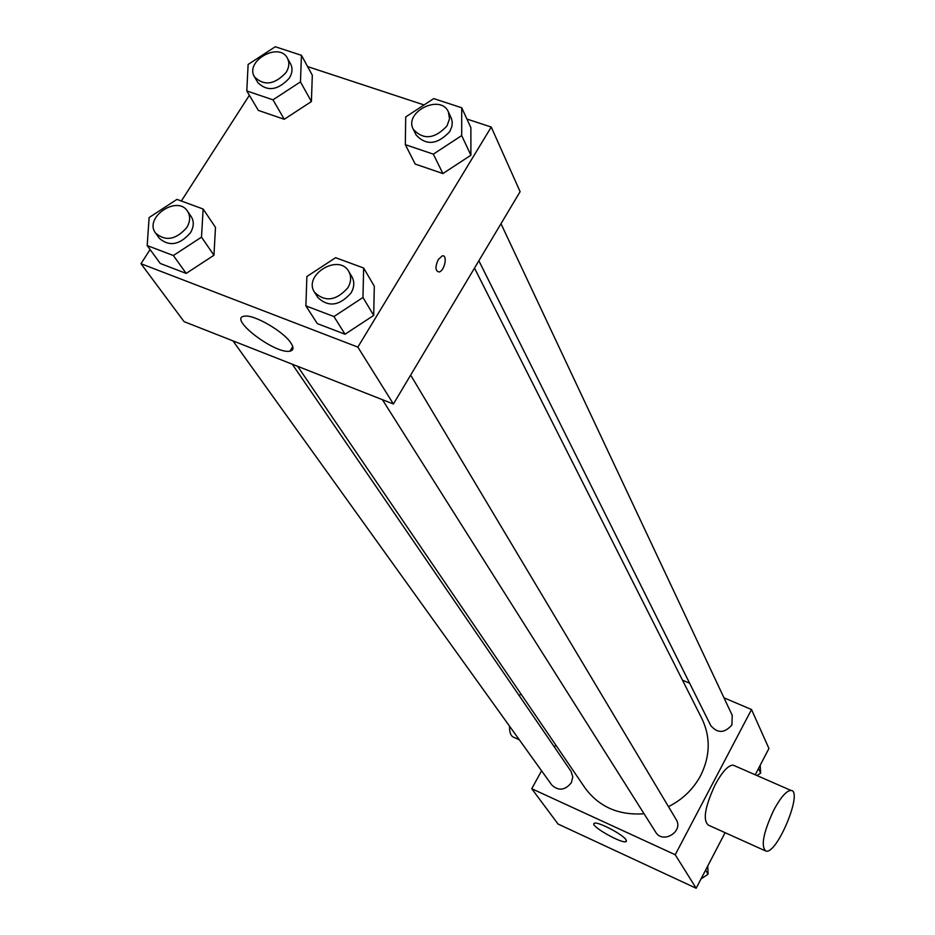 <?xml version="1.0" encoding="UTF-8"?>
<svg xmlns="http://www.w3.org/2000/svg" width="935" height="935" viewBox="0 0 935 935"><rect width="100%" height="100%" fill="white"/><g stroke="black" fill="none" stroke-linecap="round" stroke-linejoin="round"><path stroke-width="1.4" d="M723.982 697.826L751.53 709.536L768.932 748.479L755.223 774.788M725.092 832.676L696.166 888.25L558.031 824.027L531.746 788.719L541.575 770.802M682.48 680.166L689.621 683.204M668.49 806.66C682.585 799.53 693.291 789.198 700.607 775.653C710.261 756.158 710.717 737.212 701.986 718.805L474.501 268.1M297.646 366.321L584.948 787.831C598.949 806.882 618.654 815.53 644.051 813.754M554.513 747.217L555.741 744.985M751.53 709.536L675.222 854.742L531.746 788.719M232.944 340.854L551.755 784.979C558.569 791.209 565.114 790.426 571.378 782.642L572.804 776.821L571.051 771.363L292.281 364.206M478.872 260.772L710.799 725.642C717.624 733.554 724.66 733.297 731.906 724.87L732.234 715.357L500.985 223.722M410.664 375.087L676.134 819.457C683.988 831.425 662.763 844.504 655.634 832.08L382.415 399.677M675.222 854.742L696.166 888.25M626.029 839.782L626.158 841.512C622.71 844.55 589.237 825.535 594.216 823.361C596.764 820.825 622.897 834.312 626.029 839.782M764.83 850.616L708.426 825.149C702.594 820.381 704.885 806.812 715.31 784.43C722.346 771.62 728.295 765.181 733.157 765.134L734.559 765.753M773.666 810.283C780.667 797.274 786.44 790.659 791.01 790.449C803.434 790.706 777.149 854.415 765.975 851.13C760.634 846.561 763.205 832.945 773.666 810.283M520.748 693.641L519.369 695.885M509.517 726.133C509.388 732.748 510.989 736.546 514.32 737.516L519.299 739.76M466.916 119.049L491.237 127.055L520.105 191.663L393.413 404.002L184.09 321.64L140.986 263.717L150.091 249.563M307.615 66.595L424.069 104.942M215.482 227.38L213.951 255.243L186.182 273.406L160.259 263.471L186.182 273.406L213.951 255.243L215.482 227.38L203.129 209.019L201.504 237.128L173.372 255.524L147.181 245.566L149.121 217.551L176.937 199.389L203.129 209.019M470.878 127.651L470.901 155.222L442.909 173.548L415.222 164.081L442.909 173.548L470.901 155.222L470.878 127.651L461.715 107.77L461.691 135.575L433.326 154.146L405.334 144.668L405.708 116.945L433.746 98.607L461.715 107.77M181.343 201.013L249.376 95.288M491.237 127.055L357.848 347.107L140.986 263.717M312.313 75.209L311.402 101.564L284.263 119.283L258.352 110.412L284.263 119.283L311.402 101.564L312.313 75.209L301.456 55.317L300.462 81.894L272.985 99.823L246.805 90.952L248.114 64.457L275.287 46.75L301.456 55.317M374.292 286.215L373.708 315.411L345.05 334.227L317.304 323.603L345.05 334.227L373.708 315.411L374.292 286.215L363.633 268.006L362.979 297.482L333.935 316.544L305.885 305.885L306.89 276.515L335.595 257.698L363.633 268.006M357.848 347.107L393.413 404.002M290.972 343.098C293.941 347.68 293.602 350.356 289.99 351.139C275.533 354.739 227.298 317.993 244.397 316.194C253.56 314.055 283.831 331.551 290.972 343.098M438.293 259.486L442.232 255.91C448.005 254.297 444.616 271.208 439.018 271.991C435.254 271.021 435.009 266.849 438.293 259.486C434.997 266.849 435.242 271.021 439.006 271.991L439.018 271.991M442.22 255.91C448.005 254.297 444.604 271.208 439.006 271.991M314.604 292.363L317.877 297.54C328.419 307.463 339.463 305.955 351.022 293.006C354.365 287.174 354.657 281.751 351.899 276.713L348.755 271.454C338.809 253.011 302.648 275.147 314.604 292.363C325.17 302.309 336.249 300.778 347.855 287.793C351.221 281.938 351.513 276.491 348.755 271.454M362.979 297.482L373.708 315.411M333.935 316.544L345.05 334.227M305.885 305.885L317.304 323.603M155.619 233.142L159.371 238.367C169.258 246.805 179.578 245.005 190.331 232.955C193.931 226.913 194.211 221.431 191.161 216.511L187.526 211.205C177.264 194.62 143.511 217.797 155.619 233.142C165.53 241.592 175.885 239.781 186.684 227.696C190.296 221.63 190.576 216.137 187.526 211.205M201.504 237.128L213.951 255.243M173.372 255.524L186.182 273.406M147.181 245.566L160.259 263.471M413.317 129.381L416.145 135.049C426.267 145.837 437.475 144.691 449.747 131.601L451.885 126.552L452.283 122.462L451.5 118.616L448.414 111.978C440.712 93.512 403.604 111.931 413.317 129.381C423.462 140.192 434.705 139.023 447.035 125.898L449.525 118.757L448.414 111.978M461.691 135.575L470.901 155.222M433.326 154.146L442.909 173.548M405.334 144.668L415.222 164.081M254.542 76.962L257.861 82.642C267.445 91.852 277.929 90.368 289.301 78.178C292.398 73.059 292.83 68.302 290.598 63.907L287.396 58.169C279.086 41.42 244.386 61.278 254.542 76.962C264.161 86.195 274.68 84.688 286.098 72.462C289.207 67.332 289.64 62.563 287.396 58.169M300.462 81.894L311.402 101.564M272.985 99.823L284.263 119.283M246.805 90.952L258.352 110.412M707.713 866.067L708.087 874.202L701.016 878.923M705.621 870.088L708.087 874.202M760.202 765.239L760.658 773.105L756.976 775.559M758.495 768.512L760.658 773.105M733.157 765.134L791.01 790.449M626.485 840.904L626.158 841.512M292.76 346.628L289.99 351.139"/></g></svg>
